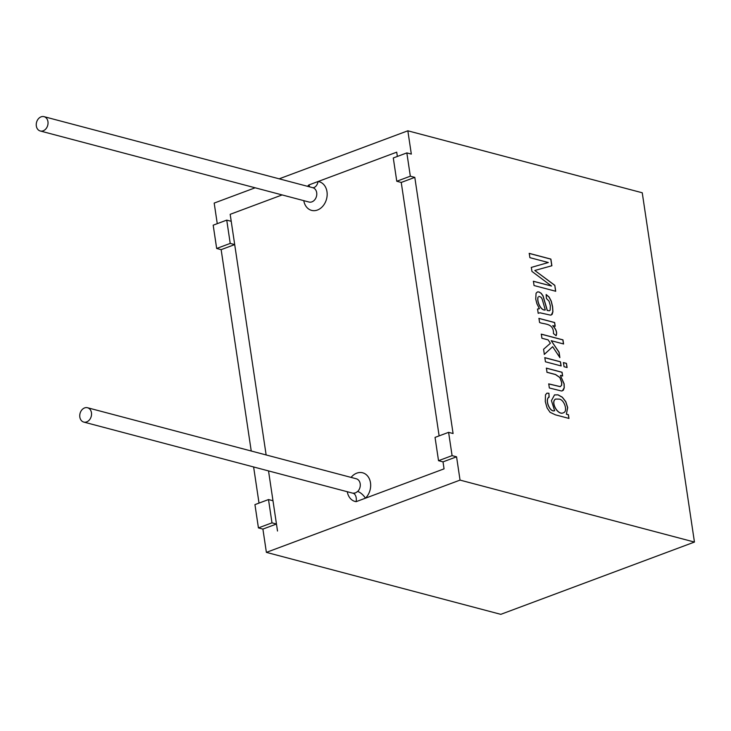 <?xml version="1.0" encoding="UTF-8"?>
<svg xmlns="http://www.w3.org/2000/svg" width="731" height="731" viewBox="0 0 731 731"><rect width="100%" height="100%" fill="white"/><g stroke="black" fill="none" stroke-linecap="round" stroke-linejoin="round"><path stroke-width="1.1" d="M307.577 186.332A14.821 11.568 104.8 0 1 308.802 184.98L396.723 152.167L308.802 184.98A7.411 2.823 -134.2 0 1 309.688 186.889M216.668 248.467L213.187 225.185L226.738 220.122L231.224 221.31L230.174 214.32L282.139 194.93L230.174 214.32L266.139 454.956L234.697 244.593L230.219 243.414L216.668 248.467L221.146 249.655L234.697 244.593M351.072 477.407A14.821 11.568 104.8 0 1 368.232 476.859A14.821 11.568 104.8 0 1 365.427 498.204A7.411 2.823 45.8 0 0 357.669 491.479L355.43 492.932L353.018 493.215A7.411 4.614 -82 0 1 356.134 501.667L444.055 468.854L356.134 501.667A14.821 11.568 104.8 0 1 347.289 491.735M396.723 152.167L397.362 156.443L396.723 152.167M414.806 177.377L401.246 182.439L439.121 435.877L401.246 182.439L396.769 181.251L410.329 176.198L414.806 177.377L453.083 433.529L448.606 432.341L452.087 455.632L456.564 456.811L460.046 480.103L694.45 542.064L500.79 614.342L266.386 552.371L460.046 480.103M448.606 432.341L435.046 437.403L438.527 460.685L443.013 461.873L444.055 468.854L443.013 461.873L456.564 456.811M258.427 527.901L254.945 504.618L268.505 499.556L272.983 500.744L268.524 470.91L277.506 531.017L276.464 524.026L271.987 522.848L258.427 527.901L262.904 529.089L266.386 552.371M43.184 130.812A7.411 5.784 104.8 0 1 40.251 130.986A7.411 5.784 104.8 0 1 36.55 122.351A7.411 5.784 104.8 0 1 44.034 116.658A7.411 5.784 104.8 0 1 48.027 123.466A7.411 5.784 104.8 0 1 43.184 130.812M86.687 421.888A7.411 5.784 104.8 0 1 83.745 422.07A7.411 5.784 104.8 0 1 80.054 413.426A7.411 5.784 104.8 0 1 87.537 407.743A7.411 5.784 104.8 0 1 91.53 414.55A7.411 5.784 104.8 0 1 86.687 421.888M312.676 187.675A7.411 4.614 98 0 0 318.095 181.507A14.821 11.568 104.8 0 1 327.123 195.561A14.821 11.568 104.8 0 1 315.993 210.455A14.821 11.568 104.8 0 1 303.785 200.659M268.505 499.556L271.987 522.848M438.527 460.685L452.087 455.632M694.45 542.064L642.247 192.774L407.843 130.803L411.325 154.095L406.847 152.907L410.329 176.198M566.488 414.185L568.416 414.696L568.974 418.424L555.423 414.842L550.059 412.302L547.099 407.98L545.28 401.547L545.481 394.813L546.943 393.168L548.917 393.241L549.054 397.18C544.513 399.117 549.675 412.713 554.619 410.721L551.439 400.625L554.537 394.895L558 394.822L562.331 397.198L565.803 401.648L567.695 407.606L566.397 414.221L568.325 414.733L568.882 418.461M548.451 397.225L549.155 397.143L548.917 393.241M549.155 397.143C544.613 399.08 549.767 412.677 554.719 410.685M546.395 368.122L547.007 372.253L555.587 374.519L559.964 377.534L561.737 382.404L561.682 385.164L560.357 386.635L548.743 383.885L549.356 387.987L561.563 391.003L563.327 390.235L564.25 387.805L564.149 383.876L560.403 375.405L562.632 375.999L562.075 372.271L546.395 368.122M544.823 357.66L545.445 361.79L561.134 365.939L560.513 361.808L544.823 357.66M563.437 362.585L564.058 366.715L567.092 367.519L566.47 363.389L563.437 362.585M541.315 334.14L541.927 338.243L548.131 339.888L550.388 343.287L543.572 349.263L544.339 354.389L552.663 346.713L559.882 357.587L559.087 352.223L551.22 340.701L563.574 343.972L562.961 339.86L541.315 334.14M538.957 318.378L539.569 322.49C543.846 324.473 553.924 322.828 553.44 333.546L556.127 335.684C557.369 332.715 556.273 329.361 552.81 325.624L555.204 326.254L554.646 322.526L538.957 318.378M537.367 291.998L536.07 293.232L535.732 299.116L536.947 303.831L539.405 308.71L538.016 308.857M537.449 291.925L538.985 291.934L541.205 293.295L543.051 295.854L547.364 310.529L549.538 310.739L550.141 310.145L550.342 305.668L549.036 301.163L546.423 298.486L546.158 294.52L549.118 297.051L551.256 301.126L552.627 306.81L552.91 311.762L552.161 314.348L550.544 315.143L539.917 312.786L538.199 313.307L537.568 309.085M554.802 285.309L534.8 270.47L551.887 265.755L550.891 259.094L529.244 253.365L529.884 257.659L548.323 262.53L531.336 267.4L531.94 271.42L551.512 286.04L533.411 281.252L534.05 285.538L555.697 291.258L554.802 285.309L555.597 291.294M259.021 503.092L253.62 466.972M251.236 451.009L221.146 249.655M217.262 223.659L214.183 203.081L255.137 187.794M226.738 220.122L230.219 243.414M406.847 152.907L393.287 157.969L396.769 181.251M279.187 178.821L407.843 130.803M529.143 253.401L550.79 259.13L551.786 265.792M534.8 270.47L554.71 285.346M533.31 281.289L551.512 286.04M531.236 267.436L548.323 262.53M539.405 308.71L537.468 309.122M547.364 310.529L549.41 310.794M537.358 291.961L538.884 291.971L541.114 293.332L542.959 295.891L547.263 310.565M546.167 294.611L549.027 297.088L551.156 301.163L552.535 306.846L552.819 311.799L551.329 314.97M545.28 309.935L545.189 309.971C541.123 310.967 536.554 301.802 538.025 297.17L538.117 297.133C536.655 301.766 541.223 310.931 545.28 309.935L542.174 299.116L541.068 297.243L538.911 296.338M538.857 318.414L554.546 322.563L555.103 326.291M552.81 325.624L552.718 325.66C556.172 329.389 557.278 332.751 556.026 335.721M541.214 334.177L562.861 339.897L563.473 343.999M551.22 340.701L558.987 352.26L559.791 357.623M552.663 346.713L544.239 354.425M563.336 362.622L566.379 363.426L566.991 367.556M544.732 357.697L560.421 361.845L561.033 365.975M546.295 368.159L561.984 372.307L562.541 376.036M560.403 375.405L564.049 383.912L564.149 387.841L562.404 390.838M548.652 383.921L560.257 386.672L561.591 385.2L561.646 382.441L559.864 377.571L555.487 374.555L546.907 372.289M546.852 393.205L548.817 393.278M554.436 394.932L557.899 394.859L562.24 397.235L565.712 401.685L567.594 407.642L566.397 414.221M558.822 399.117L555.651 399.053C550.196 401.913 558.137 416.122 563.638 412.64C568.124 411.361 564.131 398.943 558.822 399.117M555.542 399.062L555.551 399.089C550.105 401.949 558.036 416.158 563.537 412.677L563.647 412.668M262.904 529.089L276.464 524.026M44.034 116.658L312.777 187.703A7.411 5.784 104.8 0 1 316.77 194.51A7.411 5.784 104.8 0 1 311.927 201.857A7.411 5.784 104.8 0 1 308.994 202.03L40.251 130.986M353.018 493.215A7.411 5.784 104.8 0 1 352.497 493.105L83.745 422.07M87.537 407.743L356.28 478.778A7.411 5.784 104.8 0 1 360.237 484.105A7.411 5.784 104.8 0 1 357.669 491.479"/></g></svg>
